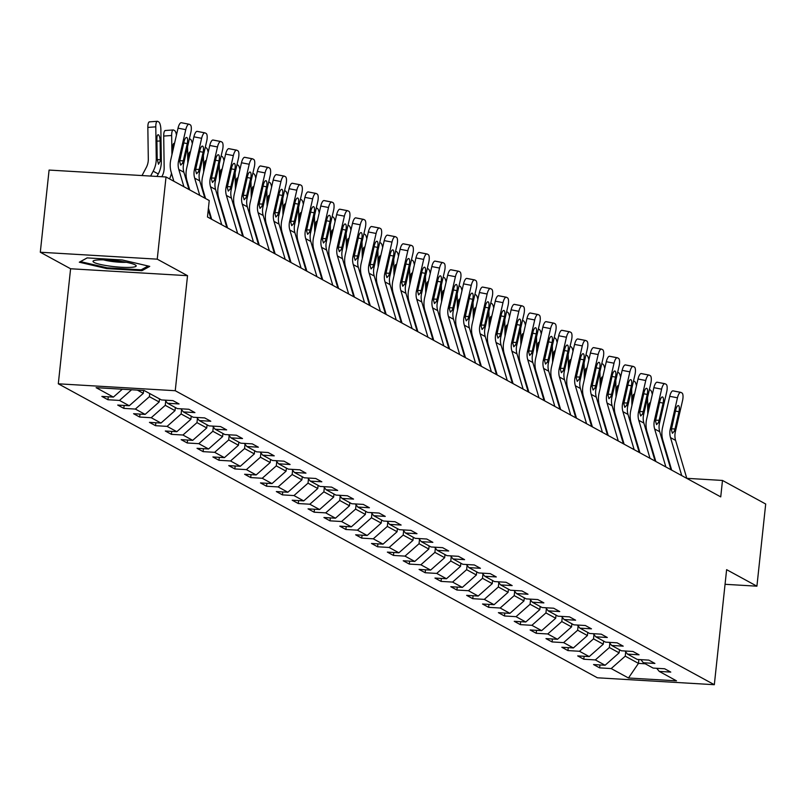 <?xml version="1.0" encoding="UTF-8"?>
<svg xmlns="http://www.w3.org/2000/svg" width="806" height="806" viewBox="0 0 806 806"><rect width="100%" height="100%" fill="white"/><g stroke="black" fill="none" stroke-linecap="round" stroke-linejoin="round"><path stroke-width="1.21" d="M58.304 383.807L597.387 677.786L714.328 684.707L175.245 390.719L58.304 383.807L70.596 268.761L187.536 275.682L157.241 259.159L40.3 252.238L70.596 268.761M40.3 252.238L49.085 170.066L166.026 176.977L157.241 259.159M656.719 668.295L659.237 671.408L670.773 672.093L664.668 668.768L653.132 668.083L643.369 662.764L654.905 663.439L648.81 660.114L637.274 659.429L627.511 654.109L639.047 654.794L632.952 651.47L621.416 650.785L611.653 645.455L623.189 646.14L617.084 642.815L605.548 642.13L595.785 636.811L607.321 637.496L601.226 634.161L589.69 633.486L579.927 628.156L591.463 628.841L585.368 625.516L573.832 624.831L564.069 619.512L575.605 620.197L569.499 616.862L557.964 616.187L548.201 610.857L559.747 611.542L553.641 608.218L542.106 607.533L532.343 602.213L543.879 602.888L537.783 599.563L526.247 598.888L516.485 593.559L528.021 594.244L521.915 590.919L510.379 590.234L500.627 584.914L512.163 585.589L506.057 582.264L494.521 581.579L484.759 576.26L496.295 576.945L490.199 573.62L478.663 572.935L468.901 567.615L480.436 568.29L474.331 564.966L462.795 564.281L453.043 558.961L464.578 559.646L458.473 556.321L446.937 555.636L437.174 550.317L448.71 550.992L442.615 547.667L431.079 546.982L421.316 541.662L432.852 542.347L426.747 539.013L415.211 538.337L405.458 533.008L416.994 533.693L410.889 530.368L399.353 529.683L389.59 524.363L401.126 525.049L395.031 521.714L383.495 521.039L373.732 515.709L385.268 516.394L379.163 513.069L367.627 512.384L357.874 507.065L369.41 507.75L363.305 504.415L351.769 503.74L342.006 498.41L353.542 499.095L347.446 495.771L335.911 495.086L326.148 489.766L337.684 490.441L331.588 487.116L320.053 486.431L310.29 481.111L321.826 481.797L315.72 478.472L304.184 477.787L294.422 472.467L305.958 473.142L299.862 469.817L288.326 469.132L278.564 463.813L290.1 464.498L284.004 461.173L272.468 460.488L262.706 455.168L274.242 455.843L268.136 452.519L256.6 451.834L246.838 446.514L258.373 447.199L252.278 443.864L240.742 443.189L230.979 437.86L242.515 438.545L236.42 435.22L224.884 434.535L215.121 429.215L226.657 429.9L220.552 426.565L209.016 425.89L199.253 420.561L210.789 421.246L204.694 417.921L193.158 417.236L183.395 411.916L194.931 412.601L188.836 409.267L177.3 408.592L167.537 403.262L179.073 403.947L172.968 400.622L161.432 399.937L144.153 390.507L96.105 387.666L113.394 397.096L101.858 396.411L107.964 399.746L108.276 396.794M659.237 671.408L676.516 680.838L628.478 677.997L611.19 668.567L599.654 667.882L599.976 664.94M107.964 399.746L119.5 400.421L129.252 405.75L117.716 405.065L123.822 408.39L135.358 409.075L145.12 414.395L133.584 413.71L139.68 417.045L151.216 417.72L160.978 423.049L149.442 422.364L155.548 425.689L167.084 426.374L176.836 431.694L165.301 431.009L171.406 434.343L182.942 435.018L192.705 440.348L181.169 439.663L187.264 442.988L198.8 443.673L208.563 448.992L197.027 448.317L203.122 451.642L214.658 452.317L224.421 457.647L212.885 456.962L218.99 460.286L230.526 460.972L240.289 466.291L228.753 465.616L234.848 468.941L246.384 469.626L256.147 474.946L244.611 474.26L250.706 477.585L262.242 478.27L272.005 483.59L260.469 482.915L266.574 486.24L278.11 486.925L287.873 492.244L276.337 491.559L282.432 494.884L293.968 495.569L303.731 500.899L292.195 500.214L298.291 503.538L309.826 504.224L319.589 509.543L308.053 508.858L314.159 512.193L325.695 512.868L335.457 518.198L323.921 517.512L330.017 520.837L341.553 521.522L351.315 526.842L339.779 526.157L345.875 529.492L357.411 530.167L367.173 535.496L355.637 534.811L361.743 538.136L373.279 538.821L383.031 544.141L371.495 543.466L377.601 546.79L389.137 547.465L398.899 552.795L387.364 552.11L393.459 555.435L404.995 556.12L414.758 561.439L403.222 560.764L409.327 564.089L420.863 564.774L430.616 570.094L419.08 569.409L425.185 572.734L436.721 573.419L446.484 578.738L434.948 578.063L441.043 581.388L452.579 582.073L462.342 587.393L450.806 586.708L456.911 590.032L468.447 590.717L478.2 596.047L466.664 595.362L472.769 598.687L484.305 599.372L494.068 604.691L482.532 604.006L488.627 607.341L500.163 608.016L509.926 613.346L498.39 612.661L504.496 615.986L516.031 616.671L525.784 621.99L514.248 621.305L520.354 624.64L531.889 625.315L541.652 630.645L530.116 629.96L536.212 633.284L547.748 633.969L557.51 639.289L545.974 638.614L552.08 641.939L563.616 642.614L573.368 647.943L561.832 647.258L567.938 650.583L579.474 651.268L589.236 656.588L577.701 655.913L583.796 659.237L595.332 659.923L605.094 665.242L593.559 664.557L599.654 667.882M166.026 176.977L209.238 200.543L207.474 216.985L720.735 496.879L722.488 480.447L686.803 478.331M619.471 649.727L619.139 652.84L609.376 647.52L609.84 643.218M640.851 659.64L643.369 662.764M605.094 665.242L619.139 652.84M595.332 659.923L609.376 647.52M603.613 641.072L603.281 644.196L593.518 638.866L593.982 634.574M624.993 650.996L627.511 654.109M589.236 656.588L603.281 644.196M579.474 651.268L593.518 638.866M587.755 632.428L587.423 635.541L577.66 630.221L578.114 625.919M609.135 642.342L611.653 645.455M573.368 647.943L587.423 635.541M563.616 642.614L577.66 630.221M571.887 623.773L571.555 626.887L561.792 621.567L562.256 617.275M593.266 633.697L595.785 636.811M557.51 639.289L571.555 626.887M547.748 633.969L561.792 621.567M556.029 615.129L555.697 618.242L545.934 612.923L546.397 608.621M577.408 625.043L579.927 628.156M541.652 630.645L555.697 618.242M531.889 625.315L545.934 612.923M540.171 606.475L539.839 609.588L530.076 604.268L530.529 599.966M561.55 616.399L564.069 619.512M525.784 621.99L539.839 609.588M516.031 616.671L530.076 604.268M524.303 597.83L523.971 600.944L514.218 595.624L514.671 591.322M545.682 607.744L548.201 610.857M509.926 613.346L523.971 600.944M500.163 608.016L514.218 595.624M508.445 589.176L508.112 592.289L498.35 586.97L498.813 582.667M529.824 599.1L532.343 602.213M494.068 604.691L508.112 592.289M484.305 599.372L498.35 586.97M492.587 580.532L492.254 583.645L482.492 578.315L482.945 574.023M513.966 590.445L516.485 593.559M478.2 596.047L492.254 583.645M468.447 590.717L482.492 578.315M476.719 571.877L476.386 574.99L466.634 569.671L467.087 565.369M498.108 581.791L500.627 584.914M462.342 587.393L476.386 574.99M452.579 582.073L466.634 569.671M460.861 563.233L460.528 566.346L450.766 561.016L451.229 556.724M482.24 573.147L484.759 576.26M446.484 578.738L460.528 566.346M436.721 573.419L450.766 561.016M445.003 554.578L444.67 557.692L434.908 552.372L435.361 548.07M466.382 564.492L468.901 567.615M430.616 570.094L444.67 557.692M420.863 564.774L434.908 552.372M429.135 545.924L428.802 549.047L419.049 543.718L419.503 539.426M450.524 555.848L453.043 558.961M414.758 561.439L428.802 549.047M404.995 556.12L419.049 543.718M413.276 537.28L412.944 540.393L403.181 535.073L403.645 530.771M434.656 547.193L437.174 550.317M398.899 552.795L412.944 540.393M389.137 547.465L403.181 535.073M397.418 528.625L397.086 531.748L387.323 526.419L387.787 522.127M418.798 538.549L421.316 541.662M383.031 544.141L397.086 531.748M373.279 538.821L387.323 526.419M381.55 519.981L381.218 523.094L371.465 517.774L371.919 513.472M402.94 529.895L405.458 533.008M367.173 535.496L381.218 523.094M357.411 530.167L371.465 517.774M365.692 511.326L365.36 514.44L355.597 509.12L356.061 504.818M387.071 521.25L389.59 524.363M351.315 526.842L365.36 514.44M341.553 521.522L355.597 509.12M349.834 502.682L349.502 505.795L339.739 500.476L340.203 496.174M371.213 512.596L373.732 515.709M335.457 518.198L349.502 505.795M325.695 512.868L339.739 500.476M333.976 494.028L333.634 497.141L323.881 491.821L324.334 487.519M355.355 503.952L357.874 507.065M319.589 509.543L333.634 497.141M309.826 504.224L323.881 491.821M318.108 485.383L317.776 488.496L308.013 483.167L308.476 478.875M339.487 495.297L342.006 498.41M303.731 500.899L317.776 488.496M293.968 495.569L308.013 483.167M302.25 476.729L301.918 479.842L292.155 474.522L292.618 470.22M323.629 486.653L326.148 489.766M287.873 492.244L301.918 479.842M278.11 486.925L292.155 474.522M286.392 468.085L286.059 471.198L276.297 465.868L276.75 461.576M307.771 477.998L310.29 481.111M272.005 483.59L286.059 471.198M262.242 478.27L276.297 465.868M270.524 459.43L270.191 462.543L260.429 457.224L260.892 452.922M291.903 469.344L294.422 472.467M256.147 474.946L270.191 462.543M246.384 469.626L260.429 457.224M254.666 450.776L254.333 453.899L244.571 448.569L245.034 444.277M276.045 460.7L278.564 463.813M240.289 466.291L254.333 453.899M230.526 460.972L244.571 448.569M238.808 442.131L238.475 445.244L228.713 439.925L229.166 435.623M260.187 452.045L262.706 455.168M224.421 457.647L238.475 445.244M214.658 452.317L228.713 439.925M222.94 433.477L222.607 436.6L212.844 431.27L213.308 426.979M244.319 443.401L246.838 446.514M208.563 448.992L222.607 436.6M198.8 443.673L212.844 431.27M207.082 424.833L206.749 427.946L196.986 422.626L197.45 418.324M228.461 434.746L230.979 437.86M192.705 440.348L206.749 427.946M182.942 435.018L196.986 422.626M191.224 416.178L190.891 419.291L181.128 413.972L181.582 409.68M212.603 426.102L215.121 429.215M176.836 431.694L190.891 419.291M167.084 426.374L181.128 413.972M175.355 407.534L175.023 410.647L165.26 405.327L165.724 401.025M196.735 417.448L199.253 420.561M160.978 423.049L175.023 410.647M151.216 417.72L165.26 405.327M159.497 398.879L159.165 401.993L149.402 396.673L149.735 393.56M180.876 408.803L183.395 411.916M145.12 414.395L159.165 401.993M135.358 409.075L149.402 396.673M143.609 390.477L143.307 393.348L137.373 390.114M165.018 400.149L167.537 403.262M129.252 405.75L143.307 393.348M119.5 400.421L131.569 389.772M113.394 397.096L122.321 389.217M725.057 584.3L756.915 586.184L765.7 504.012L722.488 480.447M756.915 586.184L726.619 569.661L714.328 684.707M187.536 275.682L175.245 390.719M638.876 659.53L638.463 663.378L645.243 663.781M625.698 651.873L625.244 656.165L638.463 663.378L628.478 677.997M611.19 668.567L625.244 656.165M123.822 408.39L124.134 405.448M139.68 417.045L139.992 414.093M155.548 425.689L155.86 422.747M171.406 434.343L171.718 431.391M187.264 442.988L187.576 440.046M203.122 451.642L203.444 448.69M218.99 460.286L219.303 457.345M234.848 468.941L235.161 465.989M250.706 477.585L251.029 474.643M266.574 486.24L266.887 483.288M282.432 494.884L282.745 491.942M298.291 503.538L298.613 500.586M314.159 512.193L314.471 509.241M330.017 520.837L330.329 517.895M345.875 529.492L346.197 526.54M361.743 538.136L362.055 535.194M377.601 546.79L377.913 543.838M393.459 555.435L393.781 552.493M409.327 564.089L409.639 561.137M425.185 572.734L425.497 569.792M441.043 581.388L441.366 578.436M456.911 590.032L457.224 587.09M472.769 598.687L473.082 595.735M488.627 607.341L488.94 604.389M504.496 615.986L504.808 613.044M520.354 624.64L520.666 621.688M536.212 633.284L536.524 630.342M552.08 641.939L552.392 638.987M567.938 650.583L568.25 647.641M583.796 659.237L584.108 656.286M79.31 262.212L106.735 268.6L141.947 270.685L149.745 266.373L122.331 259.985L87.108 257.9L79.31 262.212M142.098 269.315L141.947 270.685M106.825 267.753L106.735 268.6M183.909 186.74L178.811 169.472A16.694 15.657 118.6 0 1 178.579 160.908L185.763 129.655L178.035 128.164A6.68 2.217 -79.1 0 1 181.34 122.714A6.68 2.217 -79.1 0 1 181.562 122.794L188.826 124.205M173.854 181.249L171.194 172.262A25.036 23.485 118.6 0 1 170.852 159.417L178.035 128.164M188.997 189.511L183.889 172.242A16.694 15.657 118.6 0 1 183.667 163.678L190.851 132.426A6.68 2.217 100.9 0 0 190.307 124.849L189.289 124.295A6.68 2.217 100.9 0 0 189.067 124.215A6.68 2.217 100.9 0 0 185.763 129.655M179.748 160.747L183.305 160.777L182.569 163.084L180.705 165.149L179.678 161.502L184 141.816A5.34 1.773 -79.1 0 1 186.639 137.453A5.34 1.773 -79.1 0 1 186.821 137.524A5.34 1.773 -79.1 0 1 187.254 143.589L183.748 142.914M183.305 160.777L187.254 143.589M156.958 176.443L158.268 173.965A25.036 23.485 -61.4 0 0 161.341 161.321L160.878 129.625A6.68 1.985 85.9 0 0 158.752 121.948L157.734 121.394A6.68 1.985 85.9 0 0 157.351 121.293A6.68 1.985 85.9 0 0 155.79 126.844L147.841 127.419A6.68 1.985 -94.1 0 1 149.402 121.867A6.68 1.985 -94.1 0 1 149.785 121.958M150.601 176.071L153.18 171.194A25.036 23.485 -61.4 0 0 156.253 158.55L155.79 126.844M142.017 175.557L146.259 167.547A16.694 15.657 -61.4 0 0 148.304 159.114L147.841 127.419M160.394 160.807L158.5 164.243L157.2 159.064L156.878 139.176A5.34 1.592 -94.1 0 1 158.127 134.733A5.34 1.592 -94.1 0 1 158.429 134.804A5.34 1.592 -94.1 0 1 160.132 140.949L160.394 160.807L161.341 161.321M110.049 266.151A21.702 3.043 -173.9 0 0 135.599 265.124A21.702 3.043 -173.9 0 0 119.147 261.124A21.702 3.043 -173.9 0 0 93.758 260.66A21.702 3.043 -173.9 0 0 110.049 266.151M103.49 259.844A14.861 2.086 -173.9 0 0 111.903 261.466A14.861 2.086 -173.9 0 0 126.25 262.282M148.103 265.99L141.171 269.829L107.047 267.804L80.479 261.618L87.189 257.9M199.767 195.384L194.669 178.126A16.694 15.657 118.6 0 1 194.437 169.552L201.631 138.31L193.903 136.819A6.68 2.217 -79.1 0 1 197.198 131.368A6.68 2.217 -79.1 0 1 197.42 131.449L204.694 132.849M189.712 189.904L187.052 180.907A25.036 23.485 118.6 0 1 186.71 168.061L193.903 136.819M204.855 198.155L199.757 180.897A16.694 15.657 118.6 0 1 199.525 172.333L206.709 141.08A6.68 2.217 100.9 0 0 206.165 133.494L205.147 132.94A6.68 2.217 100.9 0 0 204.926 132.859A6.68 2.217 100.9 0 0 201.631 138.31M210.981 218.889L208.26 209.681M195.606 169.391L199.163 169.421L198.427 171.728L196.573 173.794L195.536 170.157L199.858 150.46A5.34 1.773 -79.1 0 1 202.497 146.108A5.34 1.773 -79.1 0 1 202.679 146.168A5.34 1.773 -79.1 0 1 203.112 152.233L199.606 151.558M199.163 169.421L203.112 152.233M221.751 224.763L210.527 186.77A16.694 15.657 118.6 0 1 210.306 178.207L217.489 146.954L209.762 145.463A6.68 2.217 -79.1 0 1 213.056 140.012A6.68 2.217 -79.1 0 1 213.278 140.093L220.552 141.503M205.57 198.548L202.921 189.561A25.036 23.485 118.6 0 1 202.568 176.716L209.762 145.463M211.696 219.282L208.422 208.18M226.839 227.544L215.615 189.541A16.694 15.657 118.6 0 1 215.383 180.977L222.577 149.735A6.68 2.217 100.9 0 0 222.033 142.148L221.015 141.594A6.68 2.217 100.9 0 0 220.794 141.513A6.68 2.217 100.9 0 0 217.489 146.954M211.464 178.045L215.021 178.076L214.285 180.383L212.431 182.448L211.394 178.801L215.726 159.114A5.34 1.773 -79.1 0 1 218.366 154.752A5.34 1.773 -79.1 0 1 218.537 154.823A5.34 1.773 -79.1 0 1 218.98 160.888L215.474 160.213M215.021 178.076L218.98 160.888M169.522 178.892A25.036 23.485 -61.4 0 0 171.487 173.24M171.93 154.702L171.658 135.499L163.709 136.063A6.68 1.985 -94.1 0 1 165.26 130.512A6.68 1.985 -94.1 0 1 165.643 130.602M161.835 176.736L162.117 176.192A16.694 15.657 -61.4 0 0 164.162 167.769L163.709 136.063M171.658 135.499A6.68 1.985 85.9 0 1 173.209 129.947A6.68 1.985 85.9 0 1 173.592 130.038L174.61 130.592A6.68 1.985 85.9 0 1 176.454 135.045M174.489 143.599A5.34 1.592 -94.1 0 0 174.287 143.458A5.34 1.592 -94.1 0 0 173.985 143.377A5.34 1.592 -94.1 0 0 172.746 147.82L172.786 150.994M187.073 183.002A25.036 23.485 -61.4 0 0 187.345 181.894M187.798 163.356L187.556 146.763M189.42 138.672A6.68 1.985 85.9 0 1 189.45 138.692L190.468 139.247A6.68 1.985 85.9 0 1 192.312 143.7M190.347 152.243A5.34 1.592 -94.1 0 0 190.156 152.102A5.34 1.592 -94.1 0 0 189.853 152.032A5.34 1.592 -94.1 0 0 188.604 156.475L188.644 159.638M237.619 233.418L226.395 195.425A16.694 15.657 118.6 0 1 226.164 186.851L233.347 155.608L225.62 154.117A6.68 2.217 -79.1 0 1 228.924 148.667A6.68 2.217 -79.1 0 1 229.146 148.747L236.41 150.148M227.554 227.937L218.779 198.216A25.036 23.485 118.6 0 1 218.436 185.36L225.62 154.117M242.697 236.188L231.473 198.195A16.694 15.657 118.6 0 1 231.241 189.632L238.435 158.379A6.68 2.217 100.9 0 0 237.891 150.793L236.873 150.238A6.68 2.217 100.9 0 0 236.652 150.158A6.68 2.217 100.9 0 0 233.347 155.608M227.332 186.69L230.889 186.72L230.153 189.027L228.289 191.103L227.262 187.455L231.584 167.759A5.34 1.773 -79.1 0 1 234.224 163.406A5.34 1.773 -79.1 0 1 234.405 163.467A5.34 1.773 -79.1 0 1 234.838 169.532L231.332 168.857M230.889 186.72L234.838 169.532M253.477 242.072L242.253 204.069A16.694 15.657 118.6 0 1 242.022 195.505L249.215 164.253L241.478 162.762A6.68 2.217 -79.1 0 1 244.782 157.321A6.68 2.217 -79.1 0 1 245.004 157.402L252.278 158.802M243.422 236.581L234.637 206.86A25.036 23.485 118.6 0 1 234.294 194.014L241.478 162.762M258.565 244.843L247.341 206.84A16.694 15.657 118.6 0 1 247.11 198.276L254.293 167.033A6.68 2.217 100.9 0 0 253.749 159.447L252.731 158.893A6.68 2.217 100.9 0 0 252.51 158.812A6.68 2.217 100.9 0 0 249.215 164.253M243.19 195.344L246.747 195.374L246.011 197.682L244.158 199.747L243.12 196.1L247.442 176.413A5.34 1.773 -79.1 0 1 250.082 172.051A5.34 1.773 -79.1 0 1 250.263 172.121A5.34 1.773 -79.1 0 1 250.696 178.186L247.19 177.511M246.747 195.374L250.696 178.186M269.335 250.716L258.111 212.724A16.694 15.657 118.6 0 1 257.89 204.16L265.073 172.907L257.346 171.416A6.68 2.217 -79.1 0 1 260.64 165.965A6.68 2.217 -79.1 0 1 260.862 166.046L268.136 167.457M259.28 245.236L250.505 215.514A25.036 23.485 118.6 0 1 250.152 202.659L257.346 171.416M274.423 253.487L263.199 215.494A16.694 15.657 118.6 0 1 262.968 206.93L270.161 175.678A6.68 2.217 100.9 0 0 269.617 168.091L268.6 167.537A6.68 2.217 100.9 0 0 268.378 167.457A6.68 2.217 100.9 0 0 265.073 172.907M259.048 203.999L262.605 204.019L261.869 206.326L260.016 208.401L258.978 204.754L263.31 185.058A5.34 1.773 -79.1 0 1 265.95 180.705A5.34 1.773 -79.1 0 1 266.121 180.766A5.34 1.773 -79.1 0 1 266.564 186.831L263.058 186.156M262.605 204.019L266.564 186.831M202.931 191.657A25.036 23.485 -61.4 0 0 203.213 190.538M203.656 172L203.414 155.407M205.278 147.317A6.68 1.985 85.9 0 1 205.318 147.337L206.336 147.891A6.68 1.985 85.9 0 1 208.18 152.344M206.205 160.898A5.34 1.592 -94.1 0 0 206.014 160.757A5.34 1.592 -94.1 0 0 205.711 160.676A5.34 1.592 -94.1 0 0 204.462 165.119L204.512 168.293M221.408 209.147L221.71 208.563A25.036 23.485 -61.4 0 0 221.791 208.411M210.517 217.338L210.91 216.613M218.799 200.301A25.036 23.485 -61.4 0 0 219.071 199.193M219.514 180.655L219.272 164.061M221.136 155.971A6.68 1.985 85.9 0 1 221.176 155.991L222.194 156.545A6.68 1.985 85.9 0 1 224.038 160.999M222.073 169.552A5.34 1.592 -94.1 0 0 221.872 169.401A5.34 1.592 -94.1 0 0 221.569 169.331A5.34 1.592 -94.1 0 0 220.33 173.774L220.37 176.937M237.266 217.801L237.579 217.217A25.036 23.485 -61.4 0 0 237.659 217.066M226.385 225.992L226.768 225.257M234.657 208.956A25.036 23.485 -61.4 0 0 234.929 207.847M235.382 189.299L235.14 172.706M223.212 215.252L223.594 214.517M237.035 164.636A6.68 1.985 85.9 0 0 236.994 164.615L238.052 165.19A6.68 1.985 85.9 0 1 239.896 169.643M237.931 178.197A5.34 1.592 -94.1 0 0 237.74 178.055A5.34 1.592 -94.1 0 0 237.438 177.975A5.34 1.592 -94.1 0 0 236.188 182.418L236.229 185.592M285.203 259.371L273.98 221.368A16.694 15.657 118.6 0 1 273.748 212.804L280.931 181.562L273.204 180.06A6.68 2.217 -79.1 0 1 276.508 174.62A6.68 2.217 -79.1 0 1 276.73 174.701L283.994 176.101M275.138 253.88L266.363 224.159A25.036 23.485 118.6 0 1 266.02 211.313L273.204 180.06M290.281 262.141L279.057 224.139A16.694 15.657 118.6 0 1 278.826 215.575L286.019 184.332A6.68 2.217 100.9 0 0 285.475 176.746L284.458 176.192A6.68 2.217 100.9 0 0 284.236 176.111A6.68 2.217 100.9 0 0 280.931 181.562M274.906 212.643L278.473 212.673L277.738 214.98L275.874 217.046L274.846 213.399L279.168 193.712A5.34 1.773 -79.1 0 1 281.808 189.35A5.34 1.773 -79.1 0 1 281.989 189.42A5.34 1.773 -79.1 0 1 282.422 195.485L278.916 194.81M278.473 212.673L282.422 195.485M253.124 226.446L253.437 225.871A25.036 23.485 -61.4 0 0 253.517 225.71M242.243 234.637L242.626 233.911M250.515 217.6A25.036 23.485 -61.4 0 0 250.787 216.492M251.24 197.954L250.998 181.36M239.07 223.897L239.453 223.161M252.903 173.29A6.68 1.985 85.9 0 0 252.862 173.27L253.92 173.844A6.68 1.985 85.9 0 1 255.764 178.297M253.789 186.851A5.34 1.592 -94.1 0 0 253.598 186.7A5.34 1.592 -94.1 0 0 253.296 186.629A5.34 1.592 -94.1 0 0 252.046 191.072L252.097 194.236M301.061 268.015L289.838 230.022A16.694 15.657 118.6 0 1 289.606 221.459L296.799 190.206L289.062 188.715A6.68 2.217 -79.1 0 1 292.366 183.264A6.68 2.217 -79.1 0 1 292.588 183.345L299.862 184.755M291.006 262.534L282.221 232.813A25.036 23.485 118.6 0 1 281.878 219.957L289.062 188.715M306.149 270.786L294.925 232.793A16.694 15.657 118.6 0 1 294.694 224.229L301.877 192.977A6.68 2.217 100.9 0 0 301.333 185.4L300.316 184.836A6.68 2.217 100.9 0 0 300.094 184.755A6.68 2.217 100.9 0 0 296.799 190.206M290.775 221.297L294.331 221.328L293.596 223.635L291.742 225.7L290.704 222.053L295.026 202.356A5.34 1.773 -79.1 0 1 297.666 198.004A5.34 1.773 -79.1 0 1 297.847 198.064A5.34 1.773 -79.1 0 1 298.28 204.14L294.774 203.455M294.331 221.328L298.28 204.14M268.992 235.1L269.295 234.516A25.036 23.485 -61.4 0 0 269.375 234.365M258.101 243.291L258.494 242.556M266.373 226.254A25.036 23.485 -61.4 0 0 266.655 225.146M267.098 206.598L266.857 190.014M254.928 232.551L255.321 231.816M268.72 181.914A6.68 1.985 85.9 0 1 268.761 181.934L269.778 182.488A6.68 1.985 85.9 0 1 271.622 186.952M269.657 195.495A5.34 1.592 -94.1 0 0 269.456 195.354A5.34 1.592 -94.1 0 0 269.154 195.284A5.34 1.592 -94.1 0 0 267.904 199.717L267.955 202.89M316.919 276.67L305.696 238.667A16.694 15.657 118.6 0 1 305.474 230.103L312.657 198.86L304.93 197.359A6.68 2.217 -79.1 0 1 308.224 191.919A6.68 2.217 -79.1 0 1 308.446 191.999L315.72 193.4M306.864 271.179L298.089 241.457A25.036 23.485 118.6 0 1 297.736 228.612L304.93 197.359M322.007 279.44L310.784 241.447A16.694 15.657 118.6 0 1 310.552 232.874L317.735 201.631A6.68 2.217 100.9 0 0 317.191 194.044L316.184 193.49A6.68 2.217 100.9 0 0 315.952 193.41A6.68 2.217 100.9 0 0 312.657 198.86M306.633 229.942L310.189 229.972L309.454 232.279L307.6 234.345L306.562 230.697L310.894 211.011A5.34 1.773 -79.1 0 1 313.534 206.648A5.34 1.773 -79.1 0 1 313.705 206.719A5.34 1.773 -79.1 0 1 314.149 212.784L310.642 212.109M310.189 229.972L314.149 212.784M284.85 243.744L285.153 243.17A25.036 23.485 -61.4 0 0 285.233 243.009M273.969 251.935L274.352 251.21M282.241 234.909A25.036 23.485 -61.4 0 0 282.513 233.79M282.966 215.252L282.725 198.659M270.796 241.196L271.179 240.47M284.578 190.569A6.68 1.985 85.9 0 1 284.619 190.589L285.636 191.143A6.68 1.985 85.9 0 1 287.48 195.596M285.515 204.15A5.34 1.592 -94.1 0 0 285.324 203.999A5.34 1.592 -94.1 0 0 285.022 203.928A5.34 1.592 -94.1 0 0 283.772 208.371L283.813 211.535M332.787 285.314L321.564 247.321A16.694 15.657 118.6 0 1 321.332 238.757L328.516 207.505L320.788 206.014A6.68 2.217 -79.1 0 1 324.093 200.563A6.68 2.217 -79.1 0 1 324.314 200.644L331.578 202.054M322.722 279.833L313.947 250.112A25.036 23.485 118.6 0 1 313.605 237.256L320.788 206.014M337.865 288.085L326.642 250.092A16.694 15.657 118.6 0 1 326.41 241.528L333.603 210.275A6.68 2.217 100.9 0 0 333.059 202.699L332.042 202.145A6.68 2.217 100.9 0 0 331.82 202.064A6.68 2.217 100.9 0 0 328.516 207.505M322.491 238.596L326.057 238.626L325.322 240.934L323.458 242.999L322.43 239.352L326.752 219.665A5.34 1.773 -79.1 0 1 329.392 215.303A5.34 1.773 -79.1 0 1 329.573 215.363A5.34 1.773 -79.1 0 1 330.007 221.438L326.501 220.753M326.057 238.626L330.007 221.438M300.709 252.399L301.021 251.815A25.036 23.485 -61.4 0 0 301.101 251.663M289.828 260.59L290.21 259.854M298.099 243.553A25.036 23.485 -61.4 0 0 298.371 242.445M298.825 223.897L298.583 207.313M286.654 249.85L287.037 249.114M300.447 199.213A6.68 1.985 85.9 0 1 300.487 199.233L301.504 199.787A6.68 1.985 85.9 0 1 303.348 204.25M301.373 212.794A5.34 1.592 -94.1 0 0 301.182 212.653A5.34 1.592 -94.1 0 0 300.88 212.583A5.34 1.592 -94.1 0 0 299.63 217.016L299.681 220.189M348.645 293.968L337.422 255.965A16.694 15.657 118.6 0 1 337.19 247.402L344.384 216.159L336.646 214.658A6.68 2.217 -79.1 0 1 339.951 209.217A6.68 2.217 -79.1 0 1 340.172 209.298L347.446 210.698M338.591 288.477L329.805 258.756A25.036 23.485 118.6 0 1 329.463 245.911L336.646 214.658M353.733 296.739L342.51 258.746A16.694 15.657 118.6 0 1 342.278 250.172L349.461 218.93A6.68 2.217 100.9 0 0 348.917 211.343L347.9 210.789A6.68 2.217 100.9 0 0 347.678 210.709A6.68 2.217 100.9 0 0 344.384 216.159M338.359 247.241L341.915 247.271L341.18 249.578L339.326 251.643L338.288 248.006L342.61 228.31A5.34 1.773 -79.1 0 1 345.25 223.957A5.34 1.773 -79.1 0 1 345.431 224.018A5.34 1.773 -79.1 0 1 345.865 230.083L342.359 229.408M341.915 247.271L345.865 230.083M316.577 261.043L316.879 260.469A25.036 23.485 -61.4 0 0 316.96 260.308M305.686 269.234L306.079 268.509M313.957 252.207A25.036 23.485 -61.4 0 0 314.239 251.089M314.683 232.551L314.441 215.958M302.512 258.494L302.905 257.769M316.305 207.867A6.68 1.985 85.9 0 1 316.345 207.888L317.363 208.442A6.68 1.985 85.9 0 1 319.206 212.895M317.242 221.449A5.34 1.592 -94.1 0 0 317.04 221.297A5.34 1.592 -94.1 0 0 316.738 221.227A5.34 1.592 -94.1 0 0 315.489 225.67L315.539 228.833M364.503 302.613L353.28 264.62A16.694 15.657 118.6 0 1 353.048 256.056L360.242 224.803L352.514 223.312A6.68 2.217 -79.1 0 1 355.809 217.862A6.68 2.217 -79.1 0 1 356.03 217.942L363.305 219.353M354.449 297.132L345.673 267.411A25.036 23.485 118.6 0 1 345.321 254.565L352.514 223.312M369.591 305.393L358.368 267.39A16.694 15.657 118.6 0 1 358.136 258.827L365.32 227.574A6.68 2.217 100.9 0 0 364.775 219.998L363.768 219.444A6.68 2.217 100.9 0 0 363.536 219.363A6.68 2.217 100.9 0 0 360.242 224.803M354.217 255.895L357.773 255.925L357.038 258.232L355.184 260.298L354.146 256.651L358.479 236.964A5.34 1.773 -79.1 0 1 361.118 232.602A5.34 1.773 -79.1 0 1 361.29 232.672A5.34 1.773 -79.1 0 1 361.733 238.737L358.227 238.052M357.773 255.925L361.733 238.737M332.435 269.698L332.737 269.113A25.036 23.485 -61.4 0 0 332.818 268.962M321.554 277.889L321.937 277.153M329.825 260.852A25.036 23.485 -61.4 0 0 330.097 259.744M330.551 241.196L330.309 224.612M318.38 267.149L318.763 266.413M332.163 216.522A6.68 1.985 85.9 0 1 332.203 216.532L333.221 217.096A6.68 1.985 85.9 0 1 335.064 221.549M333.1 230.093A5.34 1.592 -94.1 0 0 332.908 229.952A5.34 1.592 -94.1 0 0 332.606 229.881A5.34 1.592 -94.1 0 0 331.357 234.324L331.397 237.488M380.372 311.267L369.148 273.274A16.694 15.657 118.6 0 1 368.916 264.7L376.1 233.458L368.372 231.967A6.68 2.217 -79.1 0 1 371.677 226.516A6.68 2.217 -79.1 0 1 371.898 226.597L379.163 227.997M370.307 305.776L361.531 276.055A25.036 23.485 118.6 0 1 361.189 263.209L368.372 231.967M385.449 314.038L374.226 276.045A16.694 15.657 118.6 0 1 373.994 267.481L381.188 236.229A6.68 2.217 100.9 0 0 380.644 228.642L379.626 228.088A6.68 2.217 100.9 0 0 379.404 228.007A6.68 2.217 100.9 0 0 376.1 233.458M370.075 264.539L373.631 264.57L372.906 266.877L371.042 268.942L370.004 265.305L374.337 245.608A5.34 1.773 -79.1 0 1 376.976 241.256A5.34 1.773 -79.1 0 1 377.158 241.316A5.34 1.773 -79.1 0 1 377.591 247.382L374.085 246.707M373.631 264.57L377.591 247.382M348.293 278.342L348.605 277.768A25.036 23.485 -61.4 0 0 348.686 277.617M337.412 286.543L337.795 285.808M345.683 269.506A25.036 23.485 -61.4 0 0 345.955 268.388M346.409 249.85L346.167 233.256M334.238 275.793L334.621 275.068M348.031 225.166A6.68 1.985 85.9 0 1 348.071 225.186L349.079 225.74A6.68 1.985 85.9 0 1 350.932 230.194M348.958 238.747A5.34 1.592 -94.1 0 0 348.766 238.606A5.34 1.592 -94.1 0 0 348.464 238.526A5.34 1.592 -94.1 0 0 347.215 242.969L347.265 246.142M396.23 319.911L385.006 281.919A16.694 15.657 118.6 0 1 384.774 273.355L391.968 242.102L384.23 240.611A6.68 2.217 -79.1 0 1 387.535 235.161A6.68 2.217 -79.1 0 1 387.757 235.241L395.031 236.652M386.175 314.431L377.389 284.709A25.036 23.485 118.6 0 1 377.047 271.864L384.23 240.611M401.317 322.692L390.094 284.689A16.694 15.657 118.6 0 1 389.862 276.126L397.046 244.883A6.68 2.217 100.9 0 0 396.502 237.296L395.484 236.742A6.68 2.217 100.9 0 0 395.262 236.662A6.68 2.217 100.9 0 0 391.968 242.102M385.943 273.194L389.5 273.224L388.764 275.531L386.91 277.596L385.873 273.949L390.195 254.263A5.34 1.773 -79.1 0 1 392.834 249.9A5.34 1.773 -79.1 0 1 393.016 249.971A5.34 1.773 -79.1 0 1 393.449 256.036L389.943 255.361M389.5 273.224L393.449 256.036M364.161 286.996L364.463 286.412A25.036 23.485 -61.4 0 0 364.544 286.261M353.27 295.187L353.663 294.452M361.541 278.151A25.036 23.485 -61.4 0 0 361.823 277.042M362.267 258.504L362.025 241.911M350.096 284.447L350.489 283.712M363.929 233.841A6.68 1.985 85.9 0 0 363.889 233.821L364.947 234.395A6.68 1.985 85.9 0 1 366.79 238.848M364.826 247.392A5.34 1.592 -94.1 0 0 364.624 247.251A5.34 1.592 -94.1 0 0 364.322 247.18A5.34 1.592 -94.1 0 0 363.073 251.623L363.123 254.787M412.088 328.566L400.864 290.573A16.694 15.657 118.6 0 1 400.632 281.999L407.826 250.757L400.098 249.266A6.68 2.217 -79.1 0 1 403.393 243.815A6.68 2.217 -79.1 0 1 403.615 243.896L410.889 245.296M402.033 323.085L393.257 293.354A25.036 23.485 118.6 0 1 392.905 280.508L400.098 249.266M417.176 331.337L405.952 293.344A16.694 15.657 118.6 0 1 405.72 284.78L412.904 253.527A6.68 2.217 100.9 0 0 412.36 245.941L411.342 245.387A6.68 2.217 100.9 0 0 411.12 245.306A6.68 2.217 100.9 0 0 407.826 250.757M401.801 281.838L405.358 281.868L404.622 284.175L402.768 286.251L401.731 282.604L406.063 262.907A5.34 1.773 -79.1 0 1 408.702 258.555A5.34 1.773 -79.1 0 1 408.874 258.615A5.34 1.773 -79.1 0 1 409.307 264.68L405.811 264.005M405.358 281.868L409.307 264.68M380.019 295.641L380.321 295.067A25.036 23.485 -61.4 0 0 380.402 294.915M369.128 303.842L369.521 303.106M377.41 286.805A25.036 23.485 -61.4 0 0 377.682 285.687M378.135 267.149L377.893 250.555M365.964 293.092L366.347 292.366M379.747 242.465A6.68 1.985 85.9 0 1 379.787 242.485L380.805 243.039A6.68 1.985 85.9 0 1 382.649 247.492M380.684 256.046A5.34 1.592 -94.1 0 0 380.492 255.905A5.34 1.592 -94.1 0 0 380.18 255.824A5.34 1.592 -94.1 0 0 378.941 260.267L378.981 263.441M427.956 337.22L416.732 299.217A16.694 15.657 118.6 0 1 416.5 290.654L423.684 259.401L415.956 257.91A6.68 2.217 -79.1 0 1 419.261 252.469A6.68 2.217 -79.1 0 1 419.483 252.55L426.747 253.95M417.891 331.729L409.116 302.008A25.036 23.485 118.6 0 1 408.773 289.163L415.956 257.91M433.034 339.991L421.81 301.988A16.694 15.657 118.6 0 1 421.578 293.424L428.772 262.182A6.68 2.217 100.9 0 0 428.228 254.595L427.21 254.041A6.68 2.217 100.9 0 0 426.989 253.961A6.68 2.217 100.9 0 0 423.684 259.401M417.659 290.492L421.216 290.523L420.49 292.83L418.626 294.895L417.589 291.248L421.921 271.562A5.34 1.773 -79.1 0 1 424.56 267.199A5.34 1.773 -79.1 0 1 424.742 267.27A5.34 1.773 -79.1 0 1 425.175 273.335L421.669 272.66M421.216 290.523L425.175 273.335M395.877 304.295L396.189 303.711A25.036 23.485 -61.4 0 0 396.27 303.56M384.996 312.486L385.379 311.761M393.268 295.449A25.036 23.485 -61.4 0 0 393.54 294.341M393.993 275.803L393.751 259.21M381.822 301.746L382.205 301.011M395.615 251.119A6.68 1.985 85.9 0 1 395.655 251.14L396.663 251.694A6.68 1.985 85.9 0 1 398.517 256.147M396.542 264.69A5.34 1.592 -94.1 0 0 396.351 264.549A5.34 1.592 -94.1 0 0 396.048 264.479A5.34 1.592 -94.1 0 0 394.799 268.922L394.849 272.085M443.814 345.865L432.59 307.872A16.694 15.657 118.6 0 1 432.359 299.308L439.542 268.055L431.815 266.564A6.68 2.217 -79.1 0 1 435.119 261.114A6.68 2.217 -79.1 0 1 435.341 261.194L442.615 262.605M433.759 340.384L424.974 310.663A25.036 23.485 118.6 0 1 424.631 297.807L431.815 266.564M448.902 348.635L437.678 310.642A16.694 15.657 118.6 0 1 437.446 302.079L444.63 270.826A6.68 2.217 100.9 0 0 444.086 263.24L443.068 262.685A6.68 2.217 100.9 0 0 442.847 262.605A6.68 2.217 100.9 0 0 439.542 268.055M433.527 299.137L437.084 299.167L436.348 301.474L434.484 303.55L433.457 299.903L437.779 280.206A5.34 1.773 -79.1 0 1 440.419 275.854A5.34 1.773 -79.1 0 1 440.6 275.914A5.34 1.773 -79.1 0 1 441.033 281.979L437.527 281.304M437.084 299.167L441.033 281.979M411.745 312.94L412.047 312.365A25.036 23.485 -61.4 0 0 412.128 312.214M400.854 321.141L401.247 320.405M409.126 304.104A25.036 23.485 -61.4 0 0 409.408 302.985M409.851 284.447L409.609 267.854M397.68 310.401L398.073 309.665M411.473 259.764A6.68 1.985 85.9 0 1 411.513 259.784L412.531 260.338A6.68 1.985 85.9 0 1 414.375 264.791M412.41 273.345A5.34 1.592 -94.1 0 0 412.209 273.204A5.34 1.592 -94.1 0 0 411.906 273.123A5.34 1.592 -94.1 0 0 410.657 277.566L410.707 280.74M459.672 354.519L448.448 316.516A16.694 15.657 118.6 0 1 448.217 307.952L455.41 276.71L447.683 275.209A6.68 2.217 -79.1 0 1 450.977 269.768A6.68 2.217 -79.1 0 1 451.199 269.849L458.473 271.249M449.617 349.028L440.842 319.307A25.036 23.485 118.6 0 1 440.489 306.461L447.683 275.209M464.76 357.29L453.536 319.287A16.694 15.657 118.6 0 1 453.304 310.723L460.488 279.481A6.68 2.217 100.9 0 0 459.944 271.894L458.926 271.34A6.68 2.217 100.9 0 0 458.705 271.259A6.68 2.217 100.9 0 0 455.41 276.71M449.385 307.791L452.942 307.821L452.206 310.129L450.353 312.194L449.315 308.547L453.647 288.86A5.34 1.773 -79.1 0 1 456.287 284.498A5.34 1.773 -79.1 0 1 456.458 284.568A5.34 1.773 -79.1 0 1 456.891 290.634L453.385 289.959M452.942 307.821L456.891 290.634M427.603 321.594L427.905 321.02A25.036 23.485 -61.4 0 0 427.986 320.859M416.712 329.785L417.105 329.06M424.994 312.748A25.036 23.485 -61.4 0 0 425.266 311.64M425.709 293.102L425.477 276.508M413.549 319.045L413.931 318.31M427.331 268.418A6.68 1.985 85.9 0 1 427.371 268.438L428.389 268.992A6.68 1.985 85.9 0 1 430.233 273.446M428.268 281.999A5.34 1.592 -94.1 0 0 428.077 281.848A5.34 1.592 -94.1 0 0 427.764 281.778A5.34 1.592 -94.1 0 0 426.525 286.221L426.565 289.384M475.54 363.163L464.316 325.171A16.694 15.657 118.6 0 1 464.085 316.607L471.268 285.354L463.541 283.863A6.68 2.217 -79.1 0 1 466.845 278.413A6.68 2.217 -79.1 0 1 467.067 278.493L474.331 279.904M465.475 357.683L456.7 327.961A25.036 23.485 118.6 0 1 456.357 315.106L463.541 283.863M480.618 365.934L469.394 327.941A16.694 15.657 118.6 0 1 469.163 319.377L476.356 288.125A6.68 2.217 100.9 0 0 475.812 280.538L474.794 279.984A6.68 2.217 100.9 0 0 474.573 279.904A6.68 2.217 100.9 0 0 471.268 285.354M465.243 316.446L468.8 316.466L468.074 318.783L466.211 320.848L465.173 317.201L469.505 297.505A5.34 1.773 -79.1 0 1 472.145 293.152A5.34 1.773 -79.1 0 1 472.326 293.213A5.34 1.773 -79.1 0 1 472.759 299.288L469.253 298.603M468.8 316.466L472.759 299.288M443.461 330.248L443.774 329.664A25.036 23.485 -61.4 0 0 443.854 329.513M432.58 338.439L432.963 337.704M440.852 321.403A25.036 23.485 -61.4 0 0 441.124 320.294M441.577 301.746L441.335 285.163M429.407 327.699L429.789 326.964M443.199 277.062A6.68 1.985 85.9 0 1 443.229 277.083L444.247 277.637A6.68 1.985 85.9 0 1 446.091 282.09M444.126 290.644A5.34 1.592 -94.1 0 0 443.935 290.503A5.34 1.592 -94.1 0 0 443.632 290.432A5.34 1.592 -94.1 0 0 442.383 294.865L442.434 298.039M491.398 371.818L480.175 333.815A16.694 15.657 118.6 0 1 479.943 325.251L487.126 294.009L479.399 292.507A6.68 2.217 -79.1 0 1 482.703 287.067A6.68 2.217 -79.1 0 1 482.925 287.148L490.199 288.548M481.343 366.327L472.558 336.606A25.036 23.485 118.6 0 1 472.215 323.76L479.399 292.507M496.486 374.589L485.252 336.596A16.694 15.657 118.6 0 1 485.031 328.022L492.214 296.779A6.68 2.217 100.9 0 0 491.67 289.193L490.653 288.639A6.68 2.217 100.9 0 0 490.431 288.558A6.68 2.217 100.9 0 0 487.126 294.009M481.111 325.09L484.668 325.12L483.932 327.427L482.069 329.493L481.041 325.846L485.363 306.159A5.34 1.773 -79.1 0 1 488.003 301.797A5.34 1.773 -79.1 0 1 488.184 301.867A5.34 1.773 -79.1 0 1 488.617 307.932L485.111 307.257M484.668 325.12L488.617 307.932M459.329 338.893L459.632 338.319A25.036 23.485 -61.4 0 0 459.712 338.157M448.438 347.084L448.831 346.358M456.71 330.047A25.036 23.485 -61.4 0 0 456.992 328.939M457.435 310.401L457.193 293.807M445.265 336.344L445.658 335.618M459.057 285.717A6.68 1.985 85.9 0 1 459.098 285.737L460.115 286.291A6.68 1.985 85.9 0 1 461.959 290.744M459.994 299.298A5.34 1.592 -94.1 0 0 459.793 299.147A5.34 1.592 -94.1 0 0 459.491 299.076A5.34 1.592 -94.1 0 0 458.241 303.519L458.292 306.683M507.256 380.462L496.033 342.469A16.694 15.657 118.6 0 1 495.801 333.906L502.994 302.653L495.267 301.162A6.68 2.217 -79.1 0 1 498.561 295.711A6.68 2.217 -79.1 0 1 498.783 295.792L506.057 297.202M497.201 374.981L488.416 345.26A25.036 23.485 118.6 0 1 488.073 332.404L495.267 301.162M512.344 383.233L501.12 345.24A16.694 15.657 118.6 0 1 500.889 336.676L508.072 305.424A6.68 2.217 100.9 0 0 507.528 297.847L506.511 297.293A6.68 2.217 100.9 0 0 506.289 297.213A6.68 2.217 100.9 0 0 502.994 302.653M496.97 333.744L500.526 333.775L499.791 336.082L497.937 338.147L496.899 334.5L501.221 314.814A5.34 1.773 -79.1 0 1 503.871 310.451A5.34 1.773 -79.1 0 1 504.042 310.512A5.34 1.773 -79.1 0 1 504.475 316.587L500.969 315.902M500.526 333.775L504.475 316.587M475.187 347.547L475.49 346.963A25.036 23.485 -61.4 0 0 475.57 346.812M464.296 355.738L464.689 355.003M472.578 338.701A25.036 23.485 -61.4 0 0 472.85 337.593M473.293 319.045L473.062 302.462M461.123 344.998L461.516 344.263M474.915 294.361A6.68 1.985 85.9 0 1 474.956 294.381L475.973 294.936A6.68 1.985 85.9 0 1 477.817 299.399M475.852 307.942A5.34 1.592 -94.1 0 0 475.661 307.801A5.34 1.592 -94.1 0 0 475.349 307.731A5.34 1.592 -94.1 0 0 474.109 312.164L474.15 315.337M523.124 389.117L511.901 351.114A16.694 15.657 118.6 0 1 511.669 342.55L518.852 311.307L511.125 309.806A6.68 2.217 -79.1 0 1 514.43 304.366A6.68 2.217 -79.1 0 1 514.651 304.446L521.915 305.847M513.059 383.626L504.284 353.905A25.036 23.485 118.6 0 1 503.941 341.059L511.125 309.806M528.202 391.887L516.978 353.894A16.694 15.657 118.6 0 1 516.747 345.321L523.94 314.078A6.68 2.217 100.9 0 0 523.396 306.492L522.379 305.937A6.68 2.217 100.9 0 0 522.157 305.857A6.68 2.217 100.9 0 0 518.852 311.307M512.828 342.389L516.384 342.419L515.659 344.726L513.795 346.792L512.757 343.155L517.089 323.458A5.34 1.773 -79.1 0 1 519.729 319.105A5.34 1.773 -79.1 0 1 519.91 319.166A5.34 1.773 -79.1 0 1 520.344 325.231L516.837 324.556M516.384 342.419L520.344 325.231M491.045 356.192L491.358 355.617A25.036 23.485 -61.4 0 0 491.438 355.456M480.164 364.383L480.547 363.657M488.436 347.356A25.036 23.485 -61.4 0 0 488.708 346.237M489.161 327.699L488.92 311.106M476.991 353.643L477.374 352.917M490.783 303.016A6.68 1.985 85.9 0 1 490.814 303.036L491.831 303.59A6.68 1.985 85.9 0 1 493.675 308.043M491.71 316.597A5.34 1.592 -94.1 0 0 491.519 316.446A5.34 1.592 -94.1 0 0 491.217 316.375A5.34 1.592 -94.1 0 0 489.967 320.818L490.018 323.982M538.982 397.761L527.759 359.768A16.694 15.657 118.6 0 1 527.527 351.204L534.71 319.952L526.983 318.461A6.68 2.217 -79.1 0 1 530.288 313.01A6.68 2.217 -79.1 0 1 530.509 313.091L537.783 314.501M528.927 392.28L520.142 362.559A25.036 23.485 118.6 0 1 519.799 349.713L526.983 318.461M544.06 400.542L532.837 362.539A16.694 15.657 118.6 0 1 532.615 353.975L539.798 322.722A6.68 2.217 100.9 0 0 539.254 315.146L538.237 314.592A6.68 2.217 100.9 0 0 538.015 314.511A6.68 2.217 100.9 0 0 534.71 319.952M528.696 351.043L532.252 351.073L531.517 353.381L529.653 355.446L528.625 351.799L532.947 332.112A5.34 1.773 -79.1 0 1 535.587 327.75A5.34 1.773 -79.1 0 1 535.768 327.82A5.34 1.773 -79.1 0 1 536.202 333.885L532.695 333.2M532.252 351.073L536.202 333.885M506.914 364.846L507.216 364.262A25.036 23.485 -61.4 0 0 507.296 364.111M496.022 373.037L496.415 372.301M504.294 356A25.036 23.485 -61.4 0 0 504.576 354.892M505.019 336.344L504.778 319.76M492.849 362.297L493.242 361.562M506.642 311.66A6.68 1.985 85.9 0 1 506.682 311.68L507.699 312.244A6.68 1.985 85.9 0 1 509.543 316.698M507.579 325.241A5.34 1.592 -94.1 0 0 507.377 325.1A5.34 1.592 -94.1 0 0 507.075 325.03A5.34 1.592 -94.1 0 0 505.825 329.473L505.876 332.636M554.84 406.415L543.617 368.423A16.694 15.657 118.6 0 1 543.385 359.849L550.579 328.606L542.851 327.115A6.68 2.217 -79.1 0 1 546.146 321.665A6.68 2.217 -79.1 0 1 546.367 321.745L553.641 323.146M544.785 400.925L536 371.203A25.036 23.485 118.6 0 1 535.658 358.358L542.851 327.115M559.928 409.186L548.705 371.193A16.694 15.657 118.6 0 1 548.473 362.629L555.656 331.377A6.68 2.217 100.9 0 0 555.112 323.79L554.095 323.236A6.68 2.217 100.9 0 0 553.873 323.156A6.68 2.217 100.9 0 0 550.579 328.606M544.554 359.688L548.11 359.718L547.375 362.025L545.521 364.09L544.483 360.453L548.805 340.757A5.34 1.773 -79.1 0 1 551.455 336.404A5.34 1.773 -79.1 0 1 551.626 336.465A5.34 1.773 -79.1 0 1 552.06 342.53L548.554 341.855M548.11 359.718L552.06 342.53M522.772 373.49L523.074 372.916A25.036 23.485 -61.4 0 0 523.154 372.765M511.881 381.691L512.273 380.956M520.162 364.655A25.036 23.485 -61.4 0 0 520.434 363.536M520.878 344.998L520.636 328.405M508.707 370.941L509.1 370.216M522.5 320.314A6.68 1.985 85.9 0 1 522.54 320.335L523.557 320.889A6.68 1.985 85.9 0 1 525.401 325.342M523.437 333.896A5.34 1.592 -94.1 0 0 523.235 333.755A5.34 1.592 -94.1 0 0 522.933 333.674A5.34 1.592 -94.1 0 0 521.694 338.117L521.734 341.281M570.708 415.06L559.475 377.067A16.694 15.657 118.6 0 1 559.253 368.503L566.437 337.251L558.709 335.759A6.68 2.217 -79.1 0 1 562.004 330.309A6.68 2.217 -79.1 0 1 562.235 330.389L569.499 331.8M560.644 409.579L551.868 379.858A25.036 23.485 118.6 0 1 551.516 367.012L558.709 335.759M575.786 417.84L564.563 379.838A16.694 15.657 118.6 0 1 564.331 371.274L571.525 340.031A6.68 2.217 100.9 0 0 570.98 332.445L569.963 331.891A6.68 2.217 100.9 0 0 569.741 331.81A6.68 2.217 100.9 0 0 566.437 337.251M560.412 368.342L563.968 368.372L563.243 370.679L561.379 372.745L560.341 369.098L564.674 349.411A5.34 1.773 -79.1 0 1 567.313 345.049A5.34 1.773 -79.1 0 1 567.484 345.119A5.34 1.773 -79.1 0 1 567.928 351.184L564.422 350.509M563.968 368.372L567.928 351.184M538.63 382.145L538.942 381.56A25.036 23.485 -61.4 0 0 539.023 381.409M527.749 390.336L528.132 389.6M536.02 373.299A25.036 23.485 -61.4 0 0 536.292 372.191M536.746 353.653L536.504 337.059M524.575 379.596L524.958 378.86M538.368 328.969A6.68 1.985 85.9 0 1 538.398 328.989L539.416 329.543A6.68 1.985 85.9 0 1 541.259 333.996M539.295 342.54A5.34 1.592 -94.1 0 0 539.103 342.399A5.34 1.592 -94.1 0 0 538.801 342.328A5.34 1.592 -94.1 0 0 537.552 346.771L537.592 349.935M586.567 423.714L575.343 385.721A16.694 15.657 118.6 0 1 575.111 377.148L582.295 345.905L574.567 344.414A6.68 2.217 -79.1 0 1 577.872 338.963A6.68 2.217 -79.1 0 1 578.093 339.044L585.358 340.444M576.512 418.233L567.726 388.502A25.036 23.485 118.6 0 1 567.384 375.656L574.567 344.414M591.644 426.485L580.421 388.492A16.694 15.657 118.6 0 1 580.199 379.928L587.383 348.676A6.68 2.217 100.9 0 0 586.839 341.089L585.821 340.535A6.68 2.217 100.9 0 0 585.599 340.454A6.68 2.217 100.9 0 0 582.295 345.905M576.28 376.986L579.836 377.017L579.101 379.324L577.237 381.399L576.209 377.752L580.532 358.055A5.34 1.773 -79.1 0 1 583.171 353.703A5.34 1.773 -79.1 0 1 583.353 353.763A5.34 1.773 -79.1 0 1 583.786 359.829L580.28 359.154M579.836 377.017L583.786 359.829M554.498 390.789L554.8 390.215A25.036 23.485 -61.4 0 0 554.881 390.064M543.607 398.99L543.99 398.255M551.878 381.953A25.036 23.485 -61.4 0 0 552.16 380.835M552.604 362.297L552.362 345.703M540.433 388.24L540.826 387.515M554.226 337.613A6.68 1.985 85.9 0 1 554.266 337.633L555.284 338.188A6.68 1.985 85.9 0 1 557.127 342.641M555.163 351.194A5.34 1.592 -94.1 0 0 554.961 351.053A5.34 1.592 -94.1 0 0 554.659 350.973A5.34 1.592 -94.1 0 0 553.41 355.416L553.46 358.589M602.425 432.369L591.201 394.366A16.694 15.657 118.6 0 1 590.969 385.802L598.163 354.549L590.435 353.058A6.68 2.217 -79.1 0 1 593.73 347.618A6.68 2.217 -79.1 0 1 593.951 347.698L601.226 349.099M592.37 426.878L583.584 397.156A25.036 23.485 118.6 0 1 583.242 384.311L590.435 353.058M607.512 435.139L596.289 397.136A16.694 15.657 118.6 0 1 596.057 388.573L603.241 357.33A6.68 2.217 100.9 0 0 602.697 349.744L601.679 349.189A6.68 2.217 100.9 0 0 601.457 349.109A6.68 2.217 100.9 0 0 598.163 354.549M592.138 385.641L595.694 385.671L594.959 387.978L593.105 390.044L592.067 386.396L596.39 366.71A5.34 1.773 -79.1 0 1 599.029 362.347A5.34 1.773 -79.1 0 1 599.211 362.418A5.34 1.773 -79.1 0 1 599.644 368.483L596.138 367.808M595.694 385.671L599.644 368.483M570.356 399.444L570.658 398.859A25.036 23.485 -61.4 0 0 570.739 398.708M559.465 407.635L559.858 406.899M567.746 390.598A25.036 23.485 -61.4 0 0 568.018 389.489M568.462 370.951L568.22 354.358M556.291 396.895L556.684 396.159M570.084 346.268A6.68 1.985 85.9 0 1 570.124 346.288L571.142 346.842A6.68 1.985 85.9 0 1 572.985 351.295M571.021 359.839A5.34 1.592 -94.1 0 0 570.819 359.698A5.34 1.592 -94.1 0 0 570.517 359.627A5.34 1.592 -94.1 0 0 569.278 364.07L569.318 367.234M618.283 441.013L607.059 403.02A16.694 15.657 118.6 0 1 606.837 394.456L614.021 363.204L606.293 361.713A6.68 2.217 -79.1 0 1 609.588 356.262A6.68 2.217 -79.1 0 1 609.82 356.343L617.084 357.753M608.228 435.532L599.452 405.811A25.036 23.485 118.6 0 1 599.1 392.955L606.293 361.713M623.37 443.784L612.147 405.791A16.694 15.657 118.6 0 1 611.915 397.227L619.109 365.974A6.68 2.217 100.9 0 0 618.565 358.388L617.547 357.834A6.68 2.217 100.9 0 0 617.325 357.753A6.68 2.217 100.9 0 0 614.021 363.204M607.996 394.285L611.553 394.315L610.817 396.623L608.963 398.698L607.926 395.051L612.258 375.354A5.34 1.773 -79.1 0 1 614.897 371.002A5.34 1.773 -79.1 0 1 615.069 371.062A5.34 1.773 -79.1 0 1 615.512 377.127L612.006 376.452M611.553 394.315L615.512 377.127M586.214 408.088L586.526 407.514A25.036 23.485 -61.4 0 0 586.607 407.362M575.333 416.289L575.716 415.553M583.604 399.252A25.036 23.485 -61.4 0 0 583.876 398.134M584.33 379.596L584.088 363.002M572.159 405.549L572.542 404.814M585.952 354.912A6.68 1.985 85.9 0 1 585.982 354.932L587 355.486A6.68 1.985 85.9 0 1 588.843 359.939M586.879 368.493A5.34 1.592 -94.1 0 0 586.687 368.352A5.34 1.592 -94.1 0 0 586.385 368.271A5.34 1.592 -94.1 0 0 585.136 372.715L585.176 375.888M634.151 449.667L622.927 411.665A16.694 15.657 118.6 0 1 622.695 403.101L629.879 371.848L622.151 370.357A6.68 2.217 -79.1 0 1 625.456 364.916A6.68 2.217 -79.1 0 1 625.678 364.997L632.942 366.398M624.096 444.177L615.31 414.455A25.036 23.485 118.6 0 1 614.968 401.61L622.151 370.357M639.229 452.438L628.005 414.435A16.694 15.657 118.6 0 1 627.783 405.871L634.967 374.629A6.68 2.217 100.9 0 0 634.423 367.042L633.405 366.488A6.68 2.217 100.9 0 0 633.184 366.408A6.68 2.217 100.9 0 0 629.879 371.848M623.864 402.94L627.421 402.97L626.685 405.277L624.821 407.342L623.794 403.695L628.116 384.009A5.34 1.773 -79.1 0 1 630.755 379.646A5.34 1.773 -79.1 0 1 630.937 379.717A5.34 1.773 -79.1 0 1 631.37 385.782L627.864 385.107M627.421 402.97L631.37 385.782M602.072 416.742L602.384 416.168A25.036 23.485 -61.4 0 0 602.465 416.007M591.191 424.933L591.574 424.208M599.463 407.896A25.036 23.485 -61.4 0 0 599.745 406.788M600.188 388.25L599.946 371.657M588.017 414.193L588.4 413.458M601.81 363.566A6.68 1.985 85.9 0 1 601.85 363.587L602.868 364.141A6.68 1.985 85.9 0 1 604.712 368.594M602.747 377.148A5.34 1.592 -94.1 0 0 602.545 376.996A5.34 1.592 -94.1 0 0 602.243 376.926A5.34 1.592 -94.1 0 0 600.994 381.369L601.044 384.533M650.009 458.312L638.785 420.319A16.694 15.657 118.6 0 1 638.553 411.755L645.747 380.503L638.009 379.011A6.68 2.217 -79.1 0 1 641.314 373.561A6.68 2.217 -79.1 0 1 641.536 373.641L648.81 375.052M639.954 452.831L631.169 423.11A25.036 23.485 118.6 0 1 630.826 410.254L638.009 379.011M655.097 461.082L643.873 423.09A16.694 15.657 118.6 0 1 643.641 414.526L650.825 383.273A6.68 2.217 100.9 0 0 650.281 375.687L649.263 375.133A6.68 2.217 100.9 0 0 649.042 375.052A6.68 2.217 100.9 0 0 645.747 380.503M639.722 411.594L643.279 411.614L642.543 413.921L640.689 415.997L639.652 412.35L643.974 392.653A5.34 1.773 -79.1 0 1 646.614 388.301A5.34 1.773 -79.1 0 1 646.795 388.361A5.34 1.773 -79.1 0 1 647.228 394.436L643.722 393.751M643.279 411.614L647.228 394.436M617.94 425.397L618.242 424.812A25.036 23.485 -61.4 0 0 618.323 424.661M607.049 433.588L607.442 432.852M615.331 416.551A25.036 23.485 -61.4 0 0 615.603 415.443M616.046 396.895L615.804 380.311M603.875 422.848L604.268 422.112M617.668 372.211A6.68 1.985 85.9 0 1 617.708 372.231L618.726 372.785A6.68 1.985 85.9 0 1 620.57 377.238M618.605 385.792A5.34 1.592 -94.1 0 0 618.404 385.651A5.34 1.592 -94.1 0 0 618.101 385.58A5.34 1.592 -94.1 0 0 616.862 390.013L616.902 393.187M665.867 466.966L654.643 428.963A16.694 15.657 118.6 0 1 654.422 420.4L661.605 389.157L653.878 387.656A6.68 2.217 -79.1 0 1 657.172 382.215A6.68 2.217 -79.1 0 1 657.394 382.296L664.668 383.696M655.812 461.475L647.037 431.754A25.036 23.485 118.6 0 1 646.684 418.908L653.878 387.656M670.955 469.737L659.731 431.744A16.694 15.657 118.6 0 1 659.499 423.17L666.693 391.928A6.68 2.217 100.9 0 0 666.149 384.341L665.131 383.787A6.68 2.217 100.9 0 0 664.91 383.706A6.68 2.217 100.9 0 0 661.605 389.157M655.58 420.238L659.137 420.269L658.401 422.576L656.547 424.641L655.51 420.994L659.842 401.307A5.34 1.773 -79.1 0 1 662.482 396.945A5.34 1.773 -79.1 0 1 662.653 397.015A5.34 1.773 -79.1 0 1 663.096 403.081L659.59 402.406M659.137 420.269L663.096 403.081M633.798 434.041L634.11 433.467A25.036 23.485 -61.4 0 0 634.191 433.306M622.917 442.232L623.3 441.507M631.189 425.195A25.036 23.485 -61.4 0 0 631.461 424.087M631.914 405.549L631.672 388.955M619.743 431.492L620.126 430.757M633.526 380.865A6.68 1.985 85.9 0 1 633.566 380.885L634.584 381.44A6.68 1.985 85.9 0 1 636.428 385.893M634.463 394.446A5.34 1.592 -94.1 0 0 634.272 394.295A5.34 1.592 -94.1 0 0 633.969 394.225A5.34 1.592 -94.1 0 0 632.72 398.668L632.76 401.831M681.735 475.611L670.511 437.618A16.694 15.657 118.6 0 1 670.28 429.054L677.463 397.801L669.736 396.31A6.68 2.217 -79.1 0 1 673.04 390.86A6.68 2.217 -79.1 0 1 673.262 390.94L680.526 392.351M671.67 470.13L662.895 440.408A25.036 23.485 118.6 0 1 662.552 427.553L669.736 396.31M686.813 478.381L675.589 440.388A16.694 15.657 118.6 0 1 675.357 431.825L682.551 400.572A6.68 2.217 100.9 0 0 682.007 392.996L680.989 392.441A6.68 2.217 100.9 0 0 680.768 392.351A6.68 2.217 100.9 0 0 677.463 397.801M671.448 428.893L675.005 428.923L674.269 431.23L672.406 433.296L671.378 429.648L675.7 409.962A5.34 1.773 -79.1 0 1 678.34 405.599A5.34 1.773 -79.1 0 1 678.521 405.66A5.34 1.773 -79.1 0 1 678.954 411.735L675.448 411.05M675.005 428.923L678.954 411.735M649.656 442.695L649.968 442.111A25.036 23.485 -61.4 0 0 650.049 441.96M638.775 450.886L639.158 450.151M647.047 433.85A25.036 23.485 -61.4 0 0 647.319 432.741M647.772 414.193L647.53 397.61M635.602 440.147L635.984 439.411M649.394 389.51A6.68 1.985 85.9 0 1 649.435 389.53L650.452 390.084A6.68 1.985 85.9 0 1 652.296 394.547M650.321 403.091A5.34 1.592 -94.1 0 0 650.13 402.95A5.34 1.592 -94.1 0 0 649.827 402.879A5.34 1.592 -94.1 0 0 648.578 407.312L648.629 410.486M179.678 161.502L178.579 160.908M183.667 163.678L182.569 163.084M183.889 172.242L178.811 169.472M156.253 158.55L157.2 159.064M153.18 171.194L158.268 173.965M160.132 140.949L156.908 141.171M157.23 159.477L160.404 159.83M195.536 170.157L194.437 169.552M199.525 172.333L198.427 171.728M199.757 180.897L194.669 178.126M211.394 178.801L210.306 178.207M215.383 180.977L214.285 180.383M215.615 189.541L210.527 186.77M227.262 187.455L226.164 186.851M231.241 189.632L230.153 189.027M231.473 198.195L226.395 195.425M243.12 196.1L242.022 195.505M247.11 198.276L246.011 197.682M247.341 206.84L242.253 204.069M258.978 204.754L257.89 204.16M262.968 206.93L261.869 206.326M263.199 215.494L258.111 212.724M221.146 208.26L221.71 208.563M237.004 216.905L237.579 217.217M274.846 213.399L273.748 212.804M278.826 215.575L277.738 214.98M279.057 224.139L273.98 221.368M252.862 225.559L253.437 225.871M290.704 222.053L289.606 221.459M294.694 224.229L293.596 223.635M294.925 232.793L289.838 230.022M268.73 234.203L269.295 234.516M306.562 230.697L305.474 230.103M310.552 232.874L309.454 232.279M310.784 241.447L305.696 238.667M284.589 242.858L285.153 243.17M322.43 239.352L321.332 238.757M326.41 241.528L325.322 240.934M326.642 250.092L321.564 247.321M300.447 251.502L301.021 251.815M338.288 248.006L337.19 247.402M342.278 250.172L341.18 249.578M342.51 258.746L337.422 255.965M316.315 260.157L316.879 260.469M354.146 256.651L353.048 256.056M358.136 258.827L357.038 258.232M358.368 267.39L353.28 264.62M332.173 268.801L332.737 269.113M370.004 265.305L368.916 264.7M373.994 267.481L372.906 266.877M374.226 276.045L369.148 273.274M348.031 277.455L348.605 277.768M385.873 273.949L384.774 273.355M389.862 276.126L388.764 275.531M390.094 284.689L385.006 281.919M363.899 286.11L364.463 286.412M401.731 282.604L400.632 281.999M405.72 284.78L404.622 284.175M405.952 293.344L400.864 290.573M379.757 294.754L380.321 295.067M417.589 291.248L416.5 290.654M421.578 293.424L420.49 292.83M421.81 301.988L416.732 299.217M395.615 303.409L396.189 303.711M433.457 299.903L432.359 299.308M437.446 302.079L436.348 301.474M437.678 310.642L432.59 307.872M411.483 312.053L412.047 312.365M449.315 308.547L448.217 307.952M453.304 310.723L452.206 310.129M453.536 319.287L448.448 316.516M427.341 320.707L427.905 321.02M465.173 317.201L464.085 316.607M469.163 319.377L468.074 318.783M469.394 327.941L464.316 325.171M443.199 329.352L443.774 329.664M481.041 325.846L479.943 325.251M485.031 328.022L483.932 327.427M485.252 336.596L480.175 333.815M459.067 338.006L459.632 338.319M496.899 334.5L495.801 333.906M500.889 336.676L499.791 336.082M501.12 345.24L496.033 342.469M474.925 346.651L475.49 346.963M512.757 343.155L511.669 342.55M516.747 345.321L515.659 344.726M516.978 353.894L511.901 351.114M490.783 355.305L491.358 355.617M528.625 351.799L527.527 351.204M532.615 353.975L531.517 353.381M532.837 362.539L527.759 359.768M506.642 363.949L507.216 364.262M544.483 360.453L543.385 359.849M548.473 362.629L547.375 362.025M548.705 371.193L543.617 368.423M522.51 372.604L523.074 372.916M560.341 369.098L559.253 368.503M564.331 371.274L563.243 370.679M564.563 379.838L559.475 377.067M538.368 381.258L538.942 381.56M576.209 377.752L575.111 377.148M580.199 379.928L579.101 379.324M580.421 388.492L575.343 385.721M554.226 389.903L554.8 390.215M592.067 386.396L590.969 385.802M596.057 388.573L594.959 387.978M596.289 397.136L591.201 394.366M570.094 398.557L570.658 398.859M607.926 395.051L606.837 394.456M611.915 397.227L610.817 396.623M612.147 405.791L607.059 403.02M585.952 407.201L586.526 407.514M623.794 403.695L622.695 403.101M627.783 405.871L626.685 405.277M628.005 414.435L622.927 411.665M601.81 415.856L602.384 416.168M639.652 412.35L638.553 411.755M643.641 414.526L642.543 413.921M643.873 423.09L638.785 420.319M617.678 424.5L618.242 424.812M655.51 420.994L654.422 420.4M659.499 423.17L658.401 422.576M659.731 431.744L654.643 428.963M633.536 433.154L634.11 433.467M671.378 429.648L670.28 429.054M675.357 431.825L674.269 431.23M675.589 440.388L670.511 437.618M649.394 441.799L649.968 442.111M181.34 122.714L189.067 124.215M157.351 121.293L149.402 121.867M197.198 131.368L204.926 132.859M213.056 140.012L220.794 141.513M173.209 129.947L165.26 130.512M228.924 148.667L236.652 150.158M244.782 157.321L252.51 158.812M260.64 165.965L268.378 167.457M276.508 174.62L284.236 176.111M292.366 183.264L300.094 184.755M308.224 191.919L315.952 193.41M324.093 200.563L331.82 202.064M339.951 209.217L347.678 210.709M355.809 217.862L363.536 219.363M371.677 226.516L379.404 228.007M387.535 235.161L395.262 236.662M403.393 243.815L411.12 245.306M419.261 252.469L426.989 253.961M435.119 261.114L442.847 262.605M450.977 269.768L458.705 271.259M466.845 278.413L474.573 279.904M482.703 287.067L490.431 288.558M498.561 295.711L506.289 297.213M514.43 304.366L522.157 305.857M530.288 313.01L538.015 314.511M546.146 321.665L553.873 323.156M562.004 330.309L569.741 331.81M577.872 338.963L585.599 340.454M593.73 347.618L601.457 349.109M609.588 356.262L617.325 357.753M625.456 364.916L633.184 366.408M641.314 373.561L649.042 375.052M657.172 382.215L664.91 383.706M673.04 390.86L680.768 392.351"/></g></svg>
